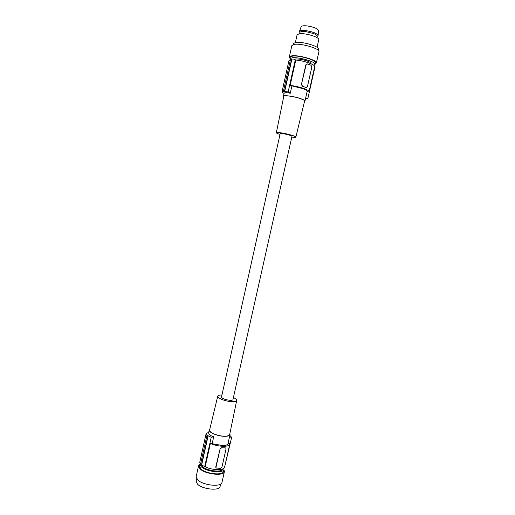 <?xml version="1.0" encoding="UTF-8"?>
<svg xmlns="http://www.w3.org/2000/svg" width="515" height="515" viewBox="0 0 515 515"><rect width="100%" height="100%" fill="white"/><g stroke="black" fill="none" stroke-linecap="round" stroke-linejoin="round"><path stroke-width="0.77" d="M215.94 467.884L215.766 466.951L220.027 449.164L215.997 467.156L216.191 468.135M229.503 436.855L231.621 437.383L224.778 466.365M200.625 463.944L199.756 462.29L206.232 433.128L207.024 435.136L207.899 435.864L201.429 464.948L205.176 466.783C212.38 470.407 224.27 470.562 224.604 467.124L229.78 444.13L229.767 443.428L228.029 443.428M201.429 464.948L200.573 464.157L207.024 435.136M229.825 435.433L230.527 436.108M231.621 437.383L230.546 436.012M216.126 468.045L220.536 468.328L221.971 467.028L225.988 449.132L225.847 448.205L225.139 447.857L221.469 447.87L220.027 449.164M196.653 478.699L196.118 481.1L197.438 484.094C202.286 489.372 219.744 491.149 220.117 486.463L220.658 484.068M204.667 466.796L211.24 437.274L208.144 435.799L201.668 464.942M199.865 464.234L198.565 465.818L196.164 476.639L197.586 479.813C202.801 485.426 221.598 487.377 221.978 482.413L224.411 471.598L223.909 469.609M198.565 465.818L200.013 468.882C205.273 474.334 224.077 476.369 224.411 471.598M222.705 468.92C222.229 472.757 206.908 471.045 202.517 466.609L201.288 464.826M200.18 463.346L199.942 464.742L201.294 466.764C206.2 471.804 223.665 473.71 223.98 469.3L223.896 468.225M199.936 463.925L199.472 466.004L200.824 468.862C205.73 473.929 223.188 475.821 223.51 471.38L223.98 469.3M206.232 433.128L208.665 432.626L209.257 429.928C208.324 432.394 217.993 436.411 224.81 436.321C227.926 436.295 229.664 435.716 230.018 434.57L229.864 433.624M211.24 437.274L213.693 436.765C210.287 435.696 208.614 434.319 208.665 432.626M205.176 466.783L210.378 443.441L222.738 445.565C225.86 445.514 227.598 444.889 227.965 443.698L230.018 434.57M213.693 436.765L212.206 443.441M210.378 443.441C217.639 446.898 229.516 447.265 229.78 444.13M291.999 136.23L289.494 135.104C284.55 133.778 281.454 133.269 280.205 133.591L221.495 397.033C222.274 398.661 225.152 399.762 230.115 400.329C231.827 400.374 232.774 400.129 232.954 399.595L291.999 136.23M219.789 448.964L221.379 447.799L225.139 447.857M225.602 447.979L225.049 447.78M233.411 397.548C235.69 398.604 236.784 399.563 236.7 400.432L229.69 434.46C229.368 435.587 227.688 436.16 224.643 436.186C218.012 436.276 208.626 432.355 209.605 429.974L217.748 396.196C218.045 395.378 219.442 394.973 221.946 394.986M209.805 429.143L209.257 429.928M236.7 400.432C236.43 401.327 234.872 401.739 232.02 401.668C225.821 401.533 216.912 398.089 217.748 396.196M280.018 134.428C277.579 133.655 276.355 133.089 276.349 132.716C276.195 131.834 285.774 133.385 291.741 135.233C294.477 136.069 295.848 136.687 295.861 137.08C295.7 137.408 294.348 137.408 291.812 137.067M276.349 132.716L283.778 96.357C283.701 94.992 294.001 96.363 300.329 98.59C303.219 99.601 304.655 100.406 304.616 101.017L295.861 137.08M304.513 101.461L304.97 101.094C305.009 100.464 303.528 99.627 300.535 98.584C293.994 96.279 283.34 94.869 283.43 96.279L283.688 96.807M304.97 101.094L307.185 91.245C307.23 90.563 305.762 89.681 302.775 88.606L290.132 85.432C298.301 86.256 309.882 90.093 309.071 91.657L308.826 91.979L307.146 91.393M290.389 59.927L288.979 60.487L281.95 92.134L284.068 93.46C284.615 92.488 286.688 92.423 290.286 93.26L288.155 91.921L283.417 91.31L290.415 59.798L295.79 60.036C304.03 60.667 315.586 64.761 314.691 66.667L309.071 91.657M314.588 67.13L314.903 67.246L307.828 98.674L305.556 98.487M307.037 63.866L305.801 64.922L301.423 84.492L306.103 64.896L307.526 63.912L311.047 65.244L311.826 67.047L307.455 86.514L306.045 87.511L304.281 86.887L306.045 87.511M306.309 87.563L305.936 87.518M302.402 86.269L304.281 86.887L302.498 86.256L301.719 84.479M302.382 86.263L301.423 84.492M295.79 60.036L290.132 85.432M307.828 98.674L305.485 98.783M281.95 92.134L283.417 91.31M284.499 91.271L291.522 59.682M288.155 91.921L295.295 59.849M284.711 91.419L291.748 59.766M290.286 93.26L291.896 86.05M293.891 59.759L293.904 59.708C293.917 58.227 302.447 59.116 307.61 61.156C309.978 62.083 311.131 62.882 311.066 63.545L311.015 63.757M313.757 65.257L315.058 64.407C316.319 61.98 298.739 56.837 292.224 57.77L289.919 58.787L290.409 59.83M315.058 64.407L315.431 62.753C316.699 60.294 299.118 55.137 292.597 56.096L290.286 57.133L289.919 58.787M315.186 63.828L316.377 62.959C317.749 60.319 298.822 54.764 291.812 55.8L289.34 56.914L290.048 58.208M316.377 62.959L318.927 51.648C320.343 48.79 301.417 43.138 294.355 44.361L291.857 45.597L289.34 56.914M318.238 50.264L318.476 49.234C319.796 46.537 302.215 41.264 295.636 42.43L293.293 43.601L293.061 44.638M317.053 47.309L318.759 39.726C319.918 37.26 304.829 32.677 299.125 33.79L297.078 34.878L295.391 42.468M299.955 32.593L299.968 32.439C300.354 31.524 302.311 31.248 305.833 31.608L313.777 33.61C316.139 34.614 317.272 35.503 317.182 36.288L316.899 37.569M317.143 36.462L318.109 35.664C317.253 33.514 313.139 31.821 305.768 30.591C301.97 30.205 299.846 30.501 299.402 31.486L299.93 32.612M318.116 35.535L318.515 30.668C317.729 28.621 313.918 27.031 307.082 25.905C303.56 25.557 301.584 25.847 301.159 26.786L299.447 31.364M299.685 33.72L299.968 32.439M299.942 32.567L299.376 31.673M284.055 93.453L283.43 96.279M317.156 36.417L318.045 35.844"/></g></svg>

